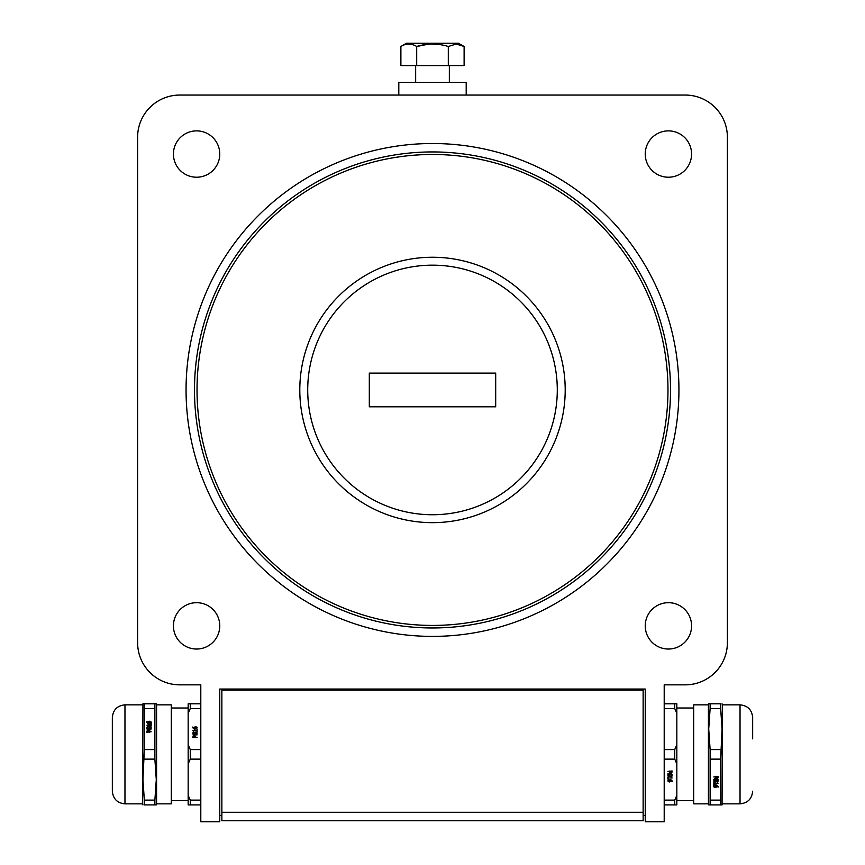 <?xml version="1.0" encoding="UTF-8"?>
<svg xmlns="http://www.w3.org/2000/svg" width="865" height="865" viewBox="0 0 865 865"><rect width="100%" height="100%" fill="white"/><g stroke="black" fill="none" stroke-linecap="round" stroke-linejoin="round"><path stroke-width="1.3" d="M691.578 154.046A23.171 23.171 0 0 0 668.407 130.875A23.171 23.171 0 0 0 645.236 154.046A23.171 23.171 0 0 0 668.407 177.217A23.171 23.171 0 0 0 691.578 154.046M219.764 154.046A23.171 23.171 0 0 0 196.593 130.875A23.171 23.171 0 0 0 173.422 154.046A23.171 23.171 0 0 0 196.593 177.217A23.171 23.171 0 0 0 219.764 154.046M219.764 625.86A23.171 23.171 0 0 0 196.593 602.689A23.171 23.171 0 0 0 173.422 625.86A23.171 23.171 0 0 0 196.593 649.031A23.171 23.171 0 0 0 219.764 625.86M691.578 625.86A23.171 23.171 0 0 0 668.407 602.689A23.171 23.171 0 0 0 645.236 625.86A23.171 23.171 0 0 0 668.407 649.031A23.171 23.171 0 0 0 691.578 625.86M398.797 95.064L398.797 82.424L466.203 82.424L466.203 95.064M670.516 389.953A238.016 238.016 0 0 1 432.5 627.968A238.016 238.016 0 0 1 194.484 389.953A238.016 238.016 0 0 1 432.5 151.937A238.016 238.016 0 0 1 670.516 389.953A238.016 238.016 0 0 1 432.5 627.968A238.016 238.016 0 0 1 194.484 389.953M693.687 800.687L676.83 800.687M693.687 708.013L676.83 708.013M708.424 803.845L708.424 704.845L693.687 704.845L693.687 803.845L708.424 803.845L708.716 804.904L722.07 804.904L720.653 804.904L720.653 800.114L710.122 800.114L710.122 759.124L720.653 759.124L720.653 800.114M720.653 749.566L710.122 749.566L708.716 729.076L710.122 708.576L720.653 708.576L722.07 729.076L720.653 759.124M720.653 708.576L720.653 703.796L708.716 703.796L710.122 703.796L710.122 708.576M400.884 46.483L400.884 65.578L416.692 65.578L416.692 46.483C411.405 43.272 406.139 43.272 400.884 46.483L406.485 43.25L458.515 43.25L464.116 46.483L456.212 44.039L448.308 46.483C437.712 43.272 427.169 43.272 416.692 46.483L428.078 44.245M432.457 44.039L440.49 44.699M722.351 803.845L740.029 803.845L740.029 704.845L722.351 704.845L722.07 804.904M740.029 704.845C747.695 705.602 751.912 709.808 752.658 717.485L752.658 738.861M112.342 769.828L112.342 723.389M171.313 708.013L188.17 708.013M171.313 800.687L188.17 800.687M156.576 704.845L156.576 803.845L171.313 803.845L171.313 704.845L156.576 704.845L156.284 703.796L142.93 703.796L144.347 703.796L144.347 708.576L154.878 708.576L154.878 749.566L144.347 749.566L144.347 708.576M144.347 759.124L154.878 759.124L156.284 779.625L154.878 800.114L144.347 800.114L142.93 779.625L144.347 749.566M144.347 800.114L144.347 804.904L156.284 804.904L154.878 804.904L154.878 800.114M142.649 704.845L124.971 704.845L124.971 803.845L142.649 803.845L142.93 703.796M124.971 803.845C117.305 803.098 113.088 798.882 112.342 791.205L112.342 717.485C113.088 709.808 117.305 705.602 124.971 704.845M147.612 730.687L147.45 731.747L149.137 731.747L148.877 730.633L147.612 730.687M149.104 721.918L149.191 723.032L150.813 722.329L149.104 721.918M148.953 722.383L149.191 724.081M150.575 722.783L150.575 723.324M150.813 722.329L150.813 723.194M150.748 725.205L151.18 725.93L150.748 725.259L147.926 725.259L147.537 725.93L146.953 725.173L151.18 724.146L151.18 725.93M146.963 732.363L148.239 730.979L149.613 732.385M150.769 727.768L151.267 728.979M149.061 728.038L149.061 726.719L150.899 726.719L150.715 729.195L149.072 729.671L147.472 729.184L147.255 726.73L147.926 726.73L147.374 727.984L149.05 729.163L150.78 727.952L150.64 727.195L149.548 727.768M150.326 729.876L150.78 727.952M147.374 727.984L147.385 729.109M146.888 728.979L147.385 727.789M148.488 723.324L149.818 722.221L151.267 723.378M146.963 731.314L146.963 732.223L147.234 730.352L148.239 729.919L149.169 730.244L149.613 731.747L151.18 731.747L146.963 732.223M150.899 726.719L150.899 727.768M150.326 728.827L150.326 729.433M147.255 726.73L147.255 727.789M147.007 727.249L147.007 728.308M147.374 721.961L148.78 723.032L148.737 721.561L149.818 721.172L151.267 722.329L149.331 723.529L147.569 723.14L146.953 721.486L147.374 722.999M146.953 721.486L146.953 722.34M154.878 759.124L154.878 749.566M154.878 708.576L154.878 703.796L156.284 703.796M193.544 736.191L193.382 737.25L195.068 737.25L194.809 736.137L193.544 736.191M195.036 727.422L195.122 728.535L196.744 727.833L195.036 727.422M194.885 727.887L194.885 729.033M196.496 728.287L196.496 728.827M196.744 727.833L196.744 728.698M196.712 734.331L197.069 734.872M194.668 729.173L195.75 728.784M190.268 800.114L188.17 795.346L188.17 804.904L190.268 804.904L190.268 800.114L200.799 800.114M190.268 804.904L200.799 804.904M190.268 703.796L188.17 703.796L188.17 713.355L190.268 708.576L190.268 703.796L200.799 703.796M196.679 730.298L197.112 729.649L197.112 731.433L196.679 730.774L193.857 730.774L193.468 731.433L192.884 730.676L196.679 730.774M197.112 729.649L197.112 731.433M192.895 736.818L192.895 737.737L193.165 735.856L194.171 735.423L195.101 735.747L195.544 737.25L197.112 737.25L192.895 737.737M194.993 732.223L194.993 733.552L194.993 732.223L196.831 732.223L196.831 734.331M196.831 732.223L196.647 734.699L193.403 734.688L192.938 732.752L192.938 734.071M192.938 732.752L193.857 732.244L193.306 733.488L194.982 734.666L196.258 734.331L196.571 732.698L194.993 733.552M196.712 733.455L196.712 734.634M196.258 734.331L196.258 734.936M193.306 733.488L193.306 734.612M193.187 732.244L193.187 734.342M193.306 727.465L194.712 728.535L194.668 727.076L195.75 726.676L197.198 727.833L195.263 729.044L193.501 728.644L192.873 726.989L193.306 728.503M192.873 726.989L192.873 727.843M188.17 795.346L188.17 763.903L190.268 759.124L190.268 749.566L188.17 744.787L188.17 763.903M188.17 744.787L188.17 713.355M190.268 708.576L200.799 708.576M200.799 749.566L190.268 749.566M190.268 759.124L200.799 759.124M717.388 778.003L717.55 776.954L715.863 776.954L716.123 778.057L717.388 778.003M715.896 786.782L715.809 785.658L714.187 786.371L715.896 786.782M716.047 786.317L715.809 784.609M714.425 785.917L714.425 785.366M714.187 786.371L714.187 785.507M714.252 783.495L713.82 782.771L714.252 783.43L717.074 783.43L717.463 782.771L718.047 783.517L713.82 784.544L713.82 782.771M718.037 776.327L716.761 777.721L715.387 776.316M714.231 780.922L713.733 779.711M715.939 780.652L715.939 781.971L714.101 781.971L714.285 779.506L715.928 779.03L717.528 779.506L717.745 781.96L717.074 781.96L717.626 780.706L715.95 779.538L714.22 780.749L714.36 781.495L715.452 780.922M714.674 778.814L714.22 780.749M717.626 780.706L717.615 779.581M718.112 779.711L717.615 780.911M716.512 785.366L715.182 786.469L713.733 785.312M718.037 777.386L718.037 776.467L717.766 778.338L716.761 778.77L715.831 778.457L715.387 776.954L713.82 776.954L718.037 776.467M714.101 781.971L714.101 780.922M714.674 779.873L714.674 779.268M717.745 781.96L717.745 780.911M717.993 781.441L717.993 780.392M717.626 786.728L716.22 785.658L716.263 787.128L715.182 787.528L713.733 786.371L715.669 785.16L717.431 785.561L718.047 787.204L717.626 785.701M718.047 787.204L718.047 786.361M369.312 373.096L369.312 406.799L495.688 406.799L495.688 373.096L369.312 373.096M710.122 749.566L710.122 759.124M710.122 800.114L710.122 804.904L708.716 804.904M416.692 65.578L448.308 65.578L448.308 46.483M448.308 65.578L464.116 65.578L464.116 46.483M671.456 772.499L671.618 771.45L669.932 771.45L670.191 772.553L671.456 772.499M669.964 781.279L669.878 780.154L668.256 780.868L669.964 781.279M670.115 780.803L670.115 779.668M668.504 780.414L668.504 779.862M668.256 780.868L668.256 780.003M668.288 774.37L667.931 773.829M670.332 779.516L669.251 779.916M668.321 778.392L667.888 779.041L667.888 777.267L668.321 777.927L671.143 777.927L671.532 777.267L672.116 778.013L668.321 777.927M667.888 779.041L667.888 777.267M672.105 771.883L672.105 770.964L671.835 772.834L670.829 773.267L669.899 772.953L669.456 771.45L667.888 771.45L672.105 770.964M670.007 776.467L670.007 775.148L670.007 776.467L668.169 776.467L668.169 774.37M668.169 776.467L668.353 774.002L671.597 774.002L672.062 775.937L672.062 774.629M672.062 775.937L671.143 776.456L671.694 775.202L670.018 774.024L668.742 774.359L668.429 775.991L670.007 775.148M668.288 775.245L668.288 774.056M668.742 774.359L668.742 773.764M671.694 775.202L671.694 774.078M671.813 776.456L671.813 774.348M671.694 781.225L670.288 780.154L670.332 781.625L669.251 782.025L667.802 780.857L669.737 779.657L671.5 780.057L672.127 781.701L671.694 780.198M672.127 781.701L672.127 780.857M676.83 795.346L674.732 800.114L674.732 804.904L676.83 804.904L676.83 744.787L674.732 749.566L674.732 759.124L676.83 763.903M676.83 713.355L676.83 703.796L674.732 703.796L674.732 708.576L676.83 713.355L676.83 744.787M643.138 820.723L221.862 820.723L221.862 812.3L643.138 812.3L643.138 820.723M643.138 812.3L643.138 690.129L221.862 690.129L221.862 812.3M664.201 759.124L674.732 759.124M674.732 800.114L664.201 800.114M664.201 804.904L674.732 804.904M674.732 703.796L664.201 703.796M664.201 708.576L674.732 708.576M674.732 749.566L664.201 749.566M645.236 815.436L643.138 815.436M221.862 815.436L219.764 815.436M137.611 137.189L137.611 642.717A42.126 42.126 0 0 0 179.736 684.842L200.799 684.842L200.799 821.75L219.764 821.75L219.764 689.048L645.236 689.048L645.236 821.75L664.201 821.75L664.201 684.842L685.264 684.842A42.126 42.126 0 0 0 727.389 642.717L727.389 137.189A42.126 42.126 0 0 0 685.264 95.064L179.736 95.064A42.126 42.126 0 0 0 137.611 137.189M186.062 389.953A246.439 246.439 0 0 1 432.5 143.514A246.439 246.439 0 0 1 678.938 389.953A246.439 246.439 0 0 1 432.5 636.391A246.439 246.439 0 0 1 186.062 389.953M197.025 389.953A235.475 235.475 0 0 0 432.5 625.427A235.475 235.475 0 0 0 667.975 389.953A235.475 235.475 0 0 0 432.5 154.478A235.475 235.475 0 0 0 197.025 389.953M299.798 389.953A132.702 132.702 0 0 1 432.5 257.251A132.702 132.702 0 0 1 565.202 389.953A132.702 132.702 0 0 1 432.5 522.655A132.702 132.702 0 0 1 299.798 389.953M307.713 389.953A124.787 124.787 0 0 0 432.5 514.74A124.787 124.787 0 0 0 557.287 389.953A124.787 124.787 0 0 0 432.5 265.166A124.787 124.787 0 0 0 307.713 389.953M147.234 730.352L147.234 731.412M149.169 730.244L149.169 731.293M151.137 727.26L151.137 728.308M148.737 721.561L148.737 722.621M150.878 721.507L150.878 722.567M193.165 735.856L193.165 737.737M195.101 735.747L195.101 737.737M197.069 732.763L197.069 734.115M194.668 727.076L194.668 728.481M196.809 727.022L196.809 728.654M717.766 778.338L717.766 777.289M715.831 778.457L715.831 777.397M713.863 781.441L713.863 780.381M716.263 787.128L716.263 786.08M714.122 787.182L714.122 786.134M671.835 772.834L671.835 770.964M669.899 772.953L669.899 770.964M667.931 775.937L667.931 774.586M670.332 781.625L670.332 780.219M668.191 781.679L668.191 780.046M449.346 82.424L449.346 65.578M708.424 704.845L708.716 703.796M156.576 803.845L156.284 804.904M142.649 803.845L142.93 804.904M740.029 803.845C747.695 803.098 751.912 798.882 752.658 791.205M722.351 704.845L722.07 703.796M415.654 82.424L415.654 65.578"/></g></svg>
